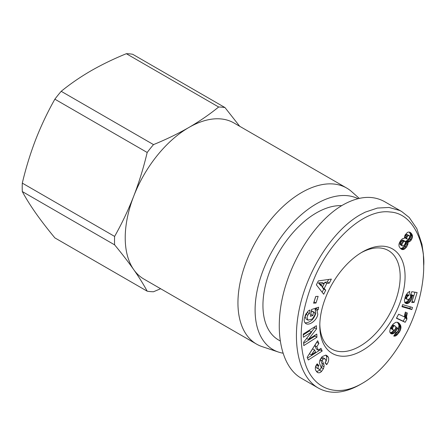 <?xml version="1.0" encoding="UTF-8"?>
<svg xmlns="http://www.w3.org/2000/svg" width="446" height="446" viewBox="0 0 446 446"><rect width="100%" height="100%" fill="white"/><g stroke="black" fill="none" stroke-linecap="round" stroke-linejoin="round"><path stroke-width="0.67" d="M346.715 188.073L233.988 122.99A90.109 52.026 120 0 0 188.931 127.45A90.109 52.026 120 0 0 133.755 196.095A90.109 52.026 120 0 0 133.755 269.668A90.109 52.026 120 0 0 143.88 279.057L256.606 344.139A90.109 52.026 -60 0 1 246.482 334.751A90.109 52.026 -60 0 1 262.872 230.13A90.109 52.026 -60 0 1 346.715 188.073A90.109 52.026 -60 0 1 351.71 191.68L359.242 198.375M358.01 198.665A86.641 50.024 120 0 0 291.846 223.92A86.641 50.024 120 0 0 255.101 309.964A86.641 50.024 120 0 0 278.449 352.056L262.231 346.665A90.109 52.026 -60 0 1 256.606 344.139M278.449 352.056A86.641 50.024 120 0 0 282.859 353.165M22.3 191.551A101.197 58.426 -60 0 1 22.3 183.122L114.616 236.419A101.197 58.426 120 0 0 114.616 244.854L22.3 191.551C25.874 198.219 30.35 205.389 35.73 213.076C41.188 220.803 47.566 229.077 54.869 237.891L147.186 291.188A101.197 58.426 120 0 0 153.508 291.751L160.632 288.729M147.186 291.188C143.579 284.476 139.102 277.3 133.755 269.668C128.342 261.997 121.964 253.724 114.616 244.854M114.616 236.419C121.964 223.385 128.342 209.943 133.755 196.095C139.102 182.208 143.579 167.668 147.186 152.476L54.869 99.179A101.197 58.426 -60 0 1 61.197 91.307L153.508 144.61A101.197 58.426 120 0 0 147.186 152.476M54.869 99.179C47.566 112.124 41.188 125.566 35.73 139.503C30.35 153.485 25.874 168.025 22.3 183.122M361.193 252.698A56.837 32.814 -60 0 1 388.405 250.557A56.837 32.814 -60 0 1 388.405 316.186A56.837 32.814 -60 0 1 331.568 349.001A56.837 32.814 -60 0 1 319.815 324.365M319.793 325.814A60.305 34.816 -60 0 1 362.436 251.957A60.305 34.816 -60 0 1 405.074 276.576A60.305 34.816 -60 0 1 362.436 350.433A60.305 34.816 -60 0 1 319.793 325.814M280.088 340.889L278.588 340.025A75.552 43.619 -60 0 1 262.939 305.438A75.552 43.619 -60 0 1 341.686 205.656M317.736 372.577L315.751 370.409C315.049 368.753 315.216 366.997 316.259 365.123L317.19 363.808L318.823 365.525L318.45 366.055C317.725 367.381 317.853 368.435 318.834 369.221L320.055 369.249A1.366 0.786 120 0 0 321.07 367.158L319.665 363.713A5.123 2.955 -60 0 1 319.804 360.29L322.129 356.644L325.692 355.116L326.762 355.495L328.328 357.123C329.087 359.32 328.663 361.656 327.063 364.12L326.689 364.644L325.017 362.888L325.435 362.303C326.221 360.842 326.054 359.677 324.939 358.796L323.066 359.091A1.366 0.786 120 0 0 322.425 360.931L323.857 364.454A5.123 2.955 -60 0 1 324.013 366.723L323.422 368.691L321.516 371.451C320.25 372.717 318.99 373.09 317.736 372.577L317.022 372.165M328.328 357.123L326.366 355.992L325.753 355.127M325.106 362.983C326.706 360.519 327.124 358.188 326.366 355.992M316.487 371.652L319.553 370.319L321.46 367.56L322.051 365.592A5.123 2.955 120 0 0 321.895 363.323L320.462 359.799A1.366 0.786 -60 0 1 320.523 358.813M306.056 313.755A2.559 1.477 -60 0 1 307.511 312.551L307.69 311.559M309.468 313.683A2.559 1.477 120 0 0 307.801 315.227L307.026 317.262L308.013 320.178L312.362 319.007L315.038 314.731L314.714 312.607L313.482 312.061L312.908 315.495L310.394 316.32L311.531 309.53L318.617 307.194L318.199 309.691L317.034 310.366L317.786 314.374C317.056 320.016 309.429 325.959 305.939 323.606C304.501 322.698 303.955 321.103 304.289 318.823L304.462 317.792L307.824 311.414A6.316 3.646 -60 0 1 309.937 310.054L309.485 313.677L307.511 312.551M306.056 319.046L305.07 316.13L305.538 314.675M310.706 314.441L311.52 310.929L312.39 311.197M317.034 310.366L315.071 309.234L316.236 308.56L316.342 307.941M305.075 322.876C310.238 322.642 313.822 319.431 315.824 313.243L315.071 309.234M401.712 211.538L384.558 201.631C372.51 195.025 358.601 196.145 342.829 204.982C316.816 219.978 292.208 256.946 283.132 294.672C274.022 332.398 281.432 366.796 301.1 378.119L318.254 388.026C330.302 394.626 344.212 393.511 359.983 384.669L362.442 383.253C379.373 373.48 394.32 356.137 407.265 331.227C421.141 303.163 423.917 277.886 423.7 265.822L423.365 254.131L421.977 244.375L416.815 228.592L409.216 217.47L401.712 211.538L399.755 210.495L389.051 207.457L377.433 208.059L365.207 212.157L359.983 214.888C333.97 229.885 309.362 266.853 300.286 304.573C291.177 342.305 298.586 376.697 318.254 388.026M408.034 243.483L406.585 246.978L404.544 249.013L403.223 249.582L402.013 249.526L400.313 248.31L399.103 246.409L398.902 244.954L399.198 243.287L400.597 240.561L402.476 238.705L404.305 238.315L404.974 235.148L407.466 232.394L408.815 232.009L410.064 232.327L412.071 234.479L412.489 235.951L412.349 237.629L411.173 240.126L409.606 241.643L407.939 242.211L408.034 243.483L406.072 242.351L405.977 241.08L408.464 239.859L410.392 236.497L410.387 234.072L409.222 232.059M407.99 242.524L406.033 241.392M407.939 242.211L405.977 241.08M408.781 242.027L406.824 240.896M409.556 241.671L407.594 240.539M409.606 241.643L407.644 240.511M410.426 240.991L408.464 239.859M411.173 240.126L409.211 238.995M411.485 239.658L409.523 238.526M412.015 238.66L410.052 237.528M412.349 237.629L410.392 236.497M412.494 236.57L410.532 235.438M412.489 235.951L410.532 234.819M412.349 235.204L410.387 234.072M412.071 234.479L410.108 233.347M411.669 233.776L409.707 232.645M411.206 233.213L409.244 232.082M410.688 232.728L409.863 232.249M402.013 249.526L401.11 249.002M402.443 249.609L400.497 248.489M400.491 248.478L402.058 248.177L404.171 246.415L405.291 244.787L406.072 242.351M403.223 249.582L401.261 248.45M404.02 249.308L402.058 248.177M404.544 249.013L402.582 247.881M405.358 248.377L403.396 247.246M406.133 247.547L404.171 246.415M406.585 246.978L404.622 245.846M407.248 245.919L405.291 244.787M407.722 244.871L405.765 243.739M407.85 244.469L405.888 243.338M409.595 235.934L408.486 235.499L407.36 236.469L406.719 237.908L406.997 239.05L407.962 239.234L408.759 238.638L409.584 237.244L409.595 235.934M406.997 239.05L405.035 237.919L404.756 236.776L405.141 235.733L406.523 234.367L409.194 235.51M406.707 238.242L404.745 237.11M406.719 237.908L404.756 236.776M407.103 236.865L405.141 235.733M407.36 236.469L405.403 235.337M408.135 235.683L406.172 234.551M408.486 235.499L406.523 234.367M400.157 244.676L400.19 242.524L402.236 240.177L403.323 240.288L405.286 241.42L404.199 241.308L402.738 242.613L401.902 244.514L402.119 245.807L400.157 244.676L402.431 245.997L403.201 245.908L404.639 244.653L405.514 242.719L405.286 241.42M401.924 245.456L399.967 244.324M401.902 244.514L399.939 243.382M402.153 243.655L400.19 242.524M402.738 242.613L400.776 241.481M403.413 241.832L401.45 240.701M404.199 241.308L402.236 240.177M404.667 241.186L402.705 240.054M402.119 245.807L402.431 245.997M405.185 322.313L396.433 318.271L398.613 314.218L404.344 316.866L405.353 312.088L407.315 312.997L406.551 316.599L406.969 318.996L405.185 322.313L403.223 321.181L405.007 317.864L404.611 316.337L404.778 314.073M406.969 318.996L405.007 317.864M406.947 318.946L404.99 317.814M406.696 318.254L404.739 317.123M406.574 317.468L404.611 316.337M406.551 316.599L404.589 315.467M406.601 316.008L404.639 314.876M406.752 315.127L404.795 313.995M406.986 314.112L405.074 313.008M396.533 318.087L403.223 321.181M402.13 306.201L409.868 308.442L410.353 306.848M411.825 309.574L401.974 306.72L402.61 304.629L412.478 307.456L411.825 309.574L409.868 308.442M399.164 332.398L396.148 335.693L393.734 336.094L396.093 332.203L396.99 332.287L398.183 330.737L398.133 329.265L397.213 327.754L396.332 330.553L393.712 333.418L392.318 333.92L391.086 333.725L390.111 332.755L389.715 331.434L390.462 327.977L393.182 324.03L395.797 322.291L397.375 322.268L398.473 322.77L400.62 325.357L400.987 327.765L400.24 330.486L399.164 332.398L397.76 331.584M399.755 331.439L398.2 330.542M398.2 329.51L399.014 325.558L398.334 323.59L397.269 322.252M400.24 330.486L398.278 329.354M400.603 329.555L398.646 328.423M400.848 328.646L398.891 327.515M400.987 327.765L399.025 326.634M400.999 327.403L399.042 326.271M400.971 326.689L399.014 325.558M400.842 326.015L398.886 324.883M400.62 325.357L398.657 324.225M400.296 324.721L398.334 323.59M399.872 324.103L397.91 322.971M399.36 323.506L397.397 322.374M399.025 323.188L397.498 322.307M398.473 322.77L397.927 322.452M391.666 333.915L390.462 333.223M390.133 332.783L391.75 332.287L393.913 330.151M392.318 333.92L390.356 332.788M393.015 333.753L391.053 332.621M393.712 333.418L391.75 332.287M394.437 332.906L392.48 331.774M395.128 332.237L393.171 331.105M395.797 331.4L393.835 330.269M396.332 330.553L394.883 329.717M396.773 329.627L395.502 328.897M397.035 328.758L395.87 328.089M397.213 327.754L395.909 327.002M394.61 336.206L393.913 335.805M395.29 336.094L394.136 335.425M395.412 336.055L394.186 335.347M396.148 335.693L394.537 334.762M396.923 335.13L394.994 334.015M395.056 333.909L396.477 332.281M397.47 334.6L395.513 333.469M398.139 333.814L396.176 332.683M398.88 332.816L397.375 331.952M393.004 326.901L392.525 329.109L393.5 330.129L394.158 330.135L395.357 329.181L395.892 326.862L394.955 325.881L394.264 325.892L393.004 326.901L391.577 326.076M393.517 326.333L392.012 325.468M394.264 325.892L392.474 324.855M394.325 325.881L392.502 324.827M392.569 324.749L394.955 325.881M393.5 330.129L390.964 328.624L390.54 327.827M392.926 329.756L390.964 328.624M392.904 329.733L390.941 328.602M392.525 329.109L390.562 327.977M392.43 328.401L390.752 327.431M392.541 327.827L391.014 326.946M410.627 294.594L411.825 294.778L413.788 295.91L412.294 295.687L411.926 298.357L410.56 301.201L409.138 302.717L407.689 303.514L406.328 303.626L404.812 302.6L404.41 300.398L405.676 295.81L407.767 292.682L409.807 291.327L408.843 295.497L407.544 296.295L406.746 297.66L406.635 298.558L407.198 299.417L408.826 299.316L410.169 298.017L410.632 296.334L410.359 295.252L411.809 291.69L417.122 292.548L414.105 302.377L411.747 302.566L414.919 292.191M414.105 302.377L412.149 301.251M407.198 299.417L404.896 297.989M406.78 299.06L404.901 297.973M406.635 298.558L405.013 297.621M406.746 297.66L405.286 296.813M406.947 297.159L405.481 296.311M407.544 296.295L405.899 295.347M408.051 295.86L406.2 294.789M406.284 294.639L406.88 294.366L407.098 293.423M408.843 295.497L406.88 294.366M406.328 303.626L405.063 302.895M404.773 302.505L407.176 301.585L409.205 299.076M407.003 303.648L405.04 302.516M407.689 303.514L405.726 302.382M408.413 303.219L406.451 302.081M409.138 302.717L407.176 301.585M409.857 302.059L407.895 300.927M409.935 301.975L407.973 300.844M410.56 301.201L408.597 300.069M411.106 300.342L409.144 299.21M411.552 299.4L409.868 298.424M411.926 298.357L410.398 297.471M412.037 298L410.51 297.12M412.227 297.036L410.627 296.111M412.271 296.59L410.471 295.553M412.294 295.687L410.588 294.7M423.7 265.822C425.2 249.269 416.018 213.612 390.256 212.023C363.808 208.315 330.085 240.851 314.558 277.646C300.682 310.923 297.593 339.623 305.287 363.752C312.914 387.697 335.676 398.98 362.442 383.253M320.992 348.315L322.185 351.024L308.325 359.978L307.149 357.307L317.669 340.75L318.879 343.504L316.777 346.693L318.299 350.16L320.992 348.315M325.708 290.235L323.69 294.232L316.365 284.832L318.355 280.902L331.35 279.09L329.299 283.143L326.79 283.394L324.209 288.501L325.708 290.235L323.751 289.103L322.246 287.369L322.597 286.678M316.008 303.029L313.583 303.163L315.718 296.478L318.143 296.345L316.008 303.029L314.045 301.897L315.779 296.473M311.592 331.991L303.386 337.226L303.235 334.093L316.398 325.692L316.548 328.903L308.37 339.451L316.788 334.076L316.939 337.215L303.776 345.611L303.62 342.272L311.592 331.991L309.63 330.86L303.274 334.913M309.485 313.677L307.528 312.546M318.199 309.691L316.236 308.56M312.908 315.495L310.946 314.363M313.482 312.061L311.52 310.929M323.422 368.691L321.46 367.56M321.042 358.015A1.366 0.786 -60 0 1 321.103 357.96L322.976 357.664M316.877 368.089C315.891 367.303 315.762 366.25 316.487 364.923L316.811 364.337M318.823 365.525L316.866 364.393M303.67 343.297L314.976 336.078L314.937 335.258M316.939 337.215L314.976 336.078M308.37 339.451L306.603 338.425M311.403 331.88L314.586 327.771L314.547 326.873M316.548 328.903L314.586 327.771M322.157 292.258L323.751 289.103M324.209 288.501L322.246 287.369M324.147 283.611L324.833 282.262L327.336 282.011L328.624 279.469M326.79 283.394L324.833 282.262M329.299 283.143L327.336 282.011M324.214 283.656L322.257 282.524L318.388 282.909L320.707 285.585L322.664 286.717L324.214 283.656L320.351 284.046L322.664 286.717M320.351 284.046L318.388 282.909M322.185 351.024L320.222 349.893L319.871 349.084M318.299 350.16L316.337 349.023L314.815 345.561L316.805 342.11M316.777 346.693L314.815 345.561M318.879 343.504L316.916 342.366M307.5 358.11L320.222 349.893M314.614 349.971L312.652 348.839L309.407 353.762L311.369 354.893L315.528 352.05L314.614 349.971L311.369 354.893M224.974 107.564A101.197 58.426 120 0 0 218.651 107.001L126.335 53.704A101.197 58.426 -60 0 1 132.657 54.267L224.974 107.564L239.719 126.296M126.335 53.704C113.591 58.905 101.783 64.625 90.912 70.858C80.113 77.136 70.212 83.954 61.197 91.307M153.508 144.61C166.336 139.364 178.144 133.644 188.931 127.45C199.663 121.223 209.564 114.405 218.651 107.001M307.801 315.227L305.856 314.107M321.577 371.384L319.615 370.252M324.013 366.723L322.051 365.592M323.857 364.454L321.895 363.323M322.425 360.931L320.462 359.799M323.066 359.091L321.103 357.96M327.018 364.181L325.301 363.183M318.45 366.055L316.487 364.923M306.045 319.041L308.008 320.172M314.335 312.317L312.373 311.185M323.015 357.686L324.978 358.818M316.844 368.067L318.801 369.199"/></g></svg>
